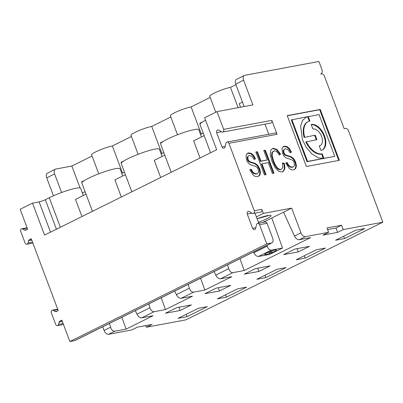 <?xml version="1.0" encoding="UTF-8"?>
<svg xmlns="http://www.w3.org/2000/svg" width="403" height="403" viewBox="0 0 403 403"><rect width="100%" height="100%" fill="white"/><g stroke="black" fill="none" stroke-linecap="round" stroke-linejoin="round"><path stroke-width="0.6" d="M341.608 225.237L335.981 228.027L337.623 232.385L322.989 235.12L328.611 232.329L326.974 227.972L341.608 225.237L343.245 229.599L382.85 222.199L348.565 130.985A3.133 1.874 63.6 0 0 345.588 128.431L344.167 128.698L324.501 76.368A3.133 1.874 63.6 0 0 321.518 73.814L320.576 73.991A4.7 2.811 -116.4 0 0 321.025 73.84A4.7 2.811 -116.4 0 0 321.77 69.099L318.899 61.473L244.792 75.316A4.7 2.811 63.6 0 0 244.344 75.467A4.7 2.811 63.6 0 0 243.603 80.207L252.888 104.916L217.016 111.621L223.68 129.353A2.035 1.612 79.4 0 1 222.592 132.083A2.035 1.612 79.4 0 1 221.61 131.882L218.718 130.119A2.035 1.612 79.4 0 0 217.736 129.922A2.035 1.612 79.4 0 0 216.643 132.647L222.013 146.929A2.035 1.612 79.4 0 0 223.851 148.208A2.035 1.612 79.4 0 0 225.035 146.929L225.902 143.307A2.035 1.612 79.4 0 1 227.091 142.032A2.035 1.612 79.4 0 1 228.924 143.307L254.278 210.754A2.035 1.612 79.4 0 1 253.19 213.479A2.035 1.612 79.4 0 1 252.202 213.283L249.316 211.52A2.035 1.612 79.4 0 0 248.329 211.318A2.035 1.612 79.4 0 0 247.195 213.917L252.61 228.33L255.774 227.735M253.19 213.479L260.741 212.069A2.035 1.612 -100.6 0 0 261.829 209.343L263.361 213.409L256.384 216.869L254.983 213.147M262.701 222.491L291.681 208.119L263.361 213.409M283.536 212.159L294.487 236.042C295.832 238.566 297.419 239.795 299.253 239.73L310.582 237.614L244.208 270.529L232.879 272.65C231.08 272.695 229.69 271.37 228.703 268.67L227.564 264.852M328.611 232.329L305.439 236.662A4.7 2.811 -116.4 0 1 300.97 232.828L291.681 208.119M335.981 228.027L327.584 229.594M343.245 229.599L337.623 232.385M382.85 222.199L185.984 319.836L146.38 327.236L145.77 325.609M135.358 310.582L136.995 314.154C138.34 316.677 139.927 317.907 141.76 317.841L153.09 315.72L126.089 329.115L114.759 331.231L108.573 334.299L131.746 329.966L137.373 327.181L152.007 324.445L146.38 327.236M174.731 291.057L176.368 294.628C177.713 297.147 179.3 298.376 181.133 298.311L192.463 296.195L165.462 309.585L154.132 311.7C152.334 311.751 150.944 310.426 149.956 307.726L148.818 303.907M214.104 271.526L215.741 275.098C217.086 277.622 218.673 278.851 220.506 278.785L231.836 276.67L204.835 290.059L193.505 292.175C191.707 292.225 190.317 290.895 189.329 288.195L188.191 284.382M191.38 304.915L180.131 310.496L165.497 313.232L176.746 307.65L191.38 304.915M230.753 285.389L219.504 290.971L204.87 293.701L216.119 288.125L230.753 285.389M270.126 265.864L258.877 271.441L244.243 274.176L255.492 268.594L270.126 265.864M309.499 246.334L298.25 251.915L283.616 254.646L294.865 249.069L309.499 246.334M344.545 238.571L364.791 228.526L355.824 230.204L335.573 240.243L344.545 238.571L343.663 236.234M178.081 318.355L187.047 316.677L207.298 306.638L198.331 308.31L178.081 318.355M246.671 287.107L237.705 288.785L217.454 298.83L226.426 297.152L246.671 287.107M286.044 267.582L277.078 269.259L256.827 279.299L265.799 277.622L286.044 267.582M325.417 248.057L316.451 249.729L296.2 259.774L305.172 258.096L325.417 248.057M54.612 173.94L46.733 177.844A4.7 2.811 -116.4 0 1 47.478 173.104L55.352 169.2A4.7 2.811 63.6 0 0 54.612 173.94L61.594 192.513M80.066 187.909L71.85 166.051L55.8 169.048A4.7 2.811 63.6 0 0 55.352 169.2M46.733 177.844L53.473 195.777M258.771 223.227L256.384 216.869M259.522 224.708L267.073 223.297A2.035 1.612 -100.6 0 0 265.239 222.018L257.683 223.428A2.035 1.612 79.4 0 1 259.522 224.708L266.736 243.896L271.456 243.009A4.7 2.811 -116.4 0 0 271.904 242.863L75.039 340.5A4.7 2.811 -116.4 0 1 74.59 340.646L69.87 341.527L266.736 243.896M267.073 223.297L272.65 238.123A4.7 2.811 -116.4 0 1 271.904 242.863M102.715 326.773L104.1 330.465L110.583 327.251L109.445 323.433M108.573 334.299A4.7 2.811 -116.4 0 1 104.1 330.465M114.759 331.231C112.961 331.276 111.571 329.951 110.583 327.251M242.485 102.09L239.221 103.712L240.541 107.223M202.865 121.741L199.848 123.237L200.105 123.928M163.492 141.267L160.475 142.763L160.732 143.458M124.119 160.797L121.102 162.293L121.358 162.983M84.746 180.322L81.728 181.818L81.985 182.509M244.158 106.548L235.725 84.111A4.7 2.811 -116.4 0 1 236.47 79.371L244.344 75.467M210.18 97.445L191.098 106.911L201.283 134.013M98.75 173.819L91.617 154.838A12.533 1.677 -20.6 0 1 99.057 150.344A12.533 1.677 -20.6 0 1 112.351 145.967L122.537 173.068M138.123 154.294L130.99 135.312A12.533 1.677 -20.6 0 1 138.431 130.819A12.533 1.677 -20.6 0 1 151.724 126.436L161.91 153.538M177.496 134.768L170.363 115.782A12.533 1.677 -20.6 0 1 177.804 111.288A12.533 1.677 -20.6 0 1 191.098 106.911M215.746 112.251L209.736 96.257A12.533 1.677 -20.6 0 1 217.177 91.763A12.533 1.677 -20.6 0 1 230.471 87.38L238.097 107.682M218.28 287.722L219.504 290.971M297.026 248.666L298.25 251.915M81.95 216.547L75.512 199.414L86.035 194.196M204.155 135.615L193.631 140.833L200.069 157.966M125.409 174.67L114.885 179.889L121.323 197.017M164.782 155.14L154.258 160.359L160.696 177.491M201.465 136.949L198.734 129.685A20.372 2.725 159.4 0 0 178.71 134.305A20.372 2.725 159.4 0 0 160.601 144.022L171.22 172.272M122.719 176.005L119.988 168.741A20.372 2.725 159.4 0 0 99.964 173.361A20.372 2.725 159.4 0 0 81.854 183.078L92.473 211.328M162.092 156.475L159.361 149.216A20.372 2.725 159.4 0 0 139.337 153.83A20.372 2.725 159.4 0 0 121.227 163.547L131.846 191.798M83.345 195.531L80.615 188.266A20.372 2.725 159.4 0 0 69.18 189.964A20.372 2.725 159.4 0 0 49.277 197.727L45.338 199.681A4.7 0.63 -20.6 0 1 39.131 201.883L32.522 203.117L44.547 235.1L216.663 149.735L204.643 117.757L217.016 111.621M205.57 120.23A20.372 2.725 159.4 0 0 199.974 124.492L210.593 152.747M200.508 134.401L203.198 133.066M161.135 153.926L163.825 152.591M121.761 173.451L124.451 172.121M82.388 192.982L85.078 191.647M264.983 124.159L268.771 134.244M257.683 223.428A2.035 1.612 79.4 0 0 256.499 224.708L255.633 228.33A2.035 1.612 79.4 0 1 254.444 229.604A2.035 1.612 79.4 0 1 252.61 228.33M239.981 258.691L244.208 270.529M271.798 217.983L282.518 248.031L269.753 254.364L258.59 256.449C256.756 256.515 255.17 255.285 253.825 252.762L267.179 246.137L266.937 245.326M304.29 255.759L305.172 258.096M264.917 275.289L265.799 277.622M225.544 294.815L226.426 297.152M186.171 314.34L187.047 316.677M266.056 254.469A6.267 0.836 -20.6 0 1 264.731 254.268A6.267 0.836 -20.6 0 1 268.912 251.986A6.267 0.836 -20.6 0 1 275.058 250.006A6.267 0.836 -20.6 0 1 276.272 249.931A6.267 0.836 -20.6 0 1 273.189 252.066A6.267 0.836 -20.6 0 1 266.056 254.469M161.235 297.746L165.462 309.585M282.518 248.031L271.355 250.117C269.557 250.162 268.166 248.837 267.179 246.137M253.477 252.001L253.825 252.762M269.431 252.797L272.02 251.689L269.431 252.797M200.608 278.221L204.835 290.059M121.862 317.277L126.089 329.115M257.653 268.191L258.877 271.441M178.907 307.247L180.131 310.496M63.12 323.574L58.601 324.415L59.135 322.183A1.96 1.547 79.4 0 1 59.956 321.065L61.825 320.138L69.87 341.527M58.601 324.415A1.96 1.547 79.4 0 1 57.463 325.644A1.96 1.547 79.4 0 1 55.695 324.415L51.322 312.788A1.96 1.547 79.4 0 1 52.37 310.164A1.96 1.547 79.4 0 1 53.317 310.355L55.1 311.443A1.96 1.547 79.4 0 0 56.047 311.635A1.96 1.547 79.4 0 0 56.37 311.524L58.239 310.597L31.233 238.737L29.359 239.664A1.96 1.547 79.4 0 0 28.542 240.782L28.009 243.019A1.96 1.547 79.4 0 1 26.865 244.248A1.96 1.547 79.4 0 1 25.097 243.019L20.729 231.387A1.96 1.547 79.4 0 1 21.772 228.763A1.96 1.547 79.4 0 1 22.724 228.954L24.502 230.042A1.96 1.547 79.4 0 0 25.449 230.234A1.96 1.547 79.4 0 0 25.772 230.123L27.646 229.196L20.15 209.258L32.522 203.117M228.924 143.307L277.073 134.31L271.829 120.356A2.035 1.612 -100.6 0 1 270.74 123.086L222.592 132.083M339.381 160.313L320.259 109.45L287.228 115.621L306.345 166.489L339.381 160.313M295.666 162.077L296.422 165.769L295.726 168.535L293.58 169.839C292.079 170.116 290.623 169.648 289.213 168.424L285.707 163.044L287.153 162.5L288.805 165.331L290.659 166.792L292.689 167.099L293.444 166.852L294.497 165.603L294.23 162.641L293.273 160.928L291.938 159.85L285.853 157.805L283.964 155.996L282.518 153.306L281.964 148.551L283.495 146.506L284.407 146.208L287.067 146.591L289.515 148.657L291.465 152.158L290.019 152.697L287.913 149.528L285.445 148.828L284.694 149.07L283.747 150.163L283.959 152.747L285.299 154.807L291.283 156.772L293.827 158.767L295.666 162.077L295.107 162.354L295.857 166.051L295.167 168.812L294.311 169.633M284.271 163.311C284.891 165.976 284.992 168.026 284.573 169.472L282.876 171.718L282.014 172L278.634 171.27L275.123 167.552L271.864 161.054L270.227 154.515L270.816 150.178L272.352 148.586L273.239 148.294L276.916 149.432L280.574 154.102L279.289 155.069C277.551 152.002 275.859 150.621 274.216 150.929L272.448 152.284L272.131 155.528L273.516 160.747C274.69 163.87 275.929 166.142 277.239 167.567C278.549 168.993 279.803 169.598 281.002 169.371L281.556 169.189L282.76 167.512L282.417 162.928L284.271 163.311L283.712 163.588C284.327 166.253 284.427 168.308 284.009 169.749L282.584 171.844M265.37 150.218L273.985 173.134L272.388 173.436L268.333 162.656L261.995 163.84L266.045 174.62L264.449 174.917L255.834 152.002L257.431 151.699L260.973 161.124L267.315 159.941L263.774 150.515L265.37 150.218L264.806 150.495L273.36 173.255M259.723 168.792L260.479 172.489L259.784 175.25L257.638 176.554C256.137 176.831 254.686 176.363 253.27 175.139L249.764 169.759L251.21 169.215L252.862 172.046L254.716 173.507L256.746 173.814L257.502 173.567L258.555 172.318L258.288 169.356L257.336 167.643L255.996 166.565L249.91 164.52L248.021 162.711L246.576 160.021L246.021 155.266L247.553 153.221L248.465 152.923L251.124 153.306L253.573 155.372L255.527 158.873L254.076 159.412L251.971 156.243L249.502 155.543L248.752 155.785L247.805 156.878L248.016 159.462L249.356 161.522L255.341 163.487L257.885 165.482L259.723 168.792L259.164 169.069L259.915 172.766L259.225 175.527L258.368 176.348M277.073 134.31A2.035 1.612 -100.6 0 0 275.234 133.035L227.091 142.032M285.732 163.104L286.593 162.777L288.241 165.613L290.1 167.074L292.125 167.376L293.444 166.852M284.694 149.07L283.183 150.44L283.4 153.024L284.735 155.084L290.724 157.054L293.263 159.044L295.107 162.354M283.228 146.657L286.503 146.868L288.951 148.934L290.906 152.435M249.789 169.819L250.651 169.492L252.298 172.328L254.157 173.789L256.182 174.091L257.502 173.567M272.08 148.737L272.68 148.571L276.357 149.709L280.014 154.379L280.574 154.102M280.014 154.379L279.229 154.969M273.526 151.15L271.884 152.561L271.567 155.81L272.957 161.029C274.126 164.147 275.37 166.424 276.68 167.85C277.984 169.275 279.239 169.875 280.438 169.653L281.556 169.189M282.523 163.346L283.712 163.588M338.757 160.434L319.7 109.727L287.289 115.787M309.303 121.197L307.655 116.82L319.025 114.523L334.747 156.344L307.021 161.699L291.298 119.872L307.877 116.603L305.781 117.394M308.219 116.538L309.917 121.056A17.667 10.569 63.6 0 0 308.224 121.615L307.665 121.892A17.667 10.569 63.6 0 0 304.124 137.433L315.227 135.181L316.924 139.705L305.822 141.952A17.667 10.569 63.6 0 0 321.675 154.112L323.307 158.45M314.662 135.463L316.305 139.821M248.752 155.785L247.241 157.155L247.457 159.739L248.792 161.799L254.782 163.769L257.321 165.759L259.164 169.069M304.124 137.433L315.227 135.181M308.224 121.615A17.667 10.569 63.6 0 0 304.683 137.151M312.889 128.965L311.192 124.446A14.014 8.382 -116.4 0 1 324.083 134.783A14.014 8.382 -116.4 0 1 322.304 149.997A14.014 8.382 -116.4 0 1 320.964 150.445L319.262 145.921A9.138 5.466 63.6 0 0 320.138 145.629A9.138 5.466 63.6 0 0 321.297 135.71A9.138 5.466 63.6 0 0 312.889 128.965M319.7 109.727L320.259 109.45M321.675 154.112L322.239 153.835L323.936 158.354L318.335 157.805L311.927 153.931L306.215 147.307L302.396 139.715L300.613 125.988L302.562 120.472L306.063 117.248L307.877 116.603M334.747 156.344L307.585 161.417L291.863 119.595M307.021 161.699L307.585 161.417M306.386 141.675A17.667 10.569 63.6 0 0 322.239 153.835M247.286 153.372L250.56 153.583L253.008 155.649L254.963 159.15M250.651 169.492L251.21 169.215M261.995 163.84L261.431 164.117L265.421 174.736M255.895 152.163L257.431 151.699M256.867 151.981L260.409 161.401L260.973 161.124M260.409 161.401L267.315 159.941M263.834 150.682L264.806 150.495M286.593 162.777L287.153 162.5M92.06 156.026L71.85 166.051M131.433 136.496L112.351 145.967M170.807 116.971L151.724 126.436M235.936 84.67L230.471 87.38M319.302 146.032A9.138 5.466 63.6 0 0 319.574 145.911L320.138 145.629M311.267 124.643A14.014 8.382 -116.4 0 1 323.619 135.297A14.014 8.382 -116.4 0 1 322.017 150.128M247.241 214.048L252.001 213.157M254.278 210.754L261.829 209.343M257.104 218.789A14.1 1.884 -20.6 0 1 271.033 215.565A14.1 1.884 -20.6 0 1 258.434 222.32M294.487 236.042L300.97 232.828M305.439 236.662L299.253 239.73M154.132 311.7L141.76 317.841M193.505 292.175L181.133 298.311M232.879 272.65L220.506 278.785M74.59 340.646L271.456 243.009M49.277 197.727L60.374 227.247M50.506 232.143L39.131 201.883M56.435 229.201L45.338 199.681M216.643 132.647L221.408 131.761M222.013 146.929L225.181 146.339M271.355 250.117L258.59 256.449M215.741 275.098L228.703 268.67M176.368 294.628L189.329 288.195M136.995 314.154L149.956 307.726M62.032 320.677L59.956 321.065M62.369 321.579L59.135 322.183M57.836 309.509L53.317 310.355M57.407 311.01L55.1 311.443M26.81 229.609L24.502 230.042M27.238 228.113L22.724 228.954M32.522 242.173L28.009 243.019M31.772 240.183L28.542 240.782M31.434 239.276L29.359 239.664M223.68 129.353L271.829 120.356M290.1 167.074L290.659 166.792M292.125 167.376L292.689 167.099M295.167 168.812L295.726 168.535M295.857 166.051L296.422 165.769M284.009 169.749L284.573 169.472M283.183 150.44L283.747 150.163M283.4 153.024L283.959 152.747M290.724 157.054L291.283 156.772M293.263 159.044L293.827 158.767M286.503 146.868L287.067 146.591M288.951 148.934L289.515 148.657M283.843 146.485L284.407 146.208M288.241 165.613L288.805 165.331M287.687 156.193L288.251 155.916M284.735 155.084L285.299 154.807M259.225 175.527L259.784 175.25M254.157 173.789L254.716 173.507M256.182 174.091L256.746 173.814M259.915 172.766L260.479 172.489M272.68 148.571L273.239 148.294M280.438 169.653L281.002 169.371M276.357 149.709L276.916 149.432M271.884 152.561L272.448 152.284M271.567 155.81L272.131 155.528M272.957 161.029L273.516 160.747M257.321 165.759L257.885 165.482M247.9 153.2L248.465 152.923M248.792 161.799L249.356 161.522M251.749 162.908L252.308 162.631M254.782 163.769L255.341 163.487M247.241 157.155L247.805 156.878M252.298 172.328L252.862 172.046M250.56 153.583L251.124 153.306M253.008 155.649L253.573 155.372M276.68 167.85L277.239 167.567M243.603 80.207L235.725 84.111M247.457 159.739L248.016 159.462M268.408 215.605L257.119 218.829M272.02 251.689L271.738 250.928M269.088 252.792L268.801 252.031M52.37 310.164L57.705 309.166M57.463 325.644L63.478 324.521M21.772 228.763L27.107 227.771M26.865 244.248L32.88 243.125"/></g></svg>

